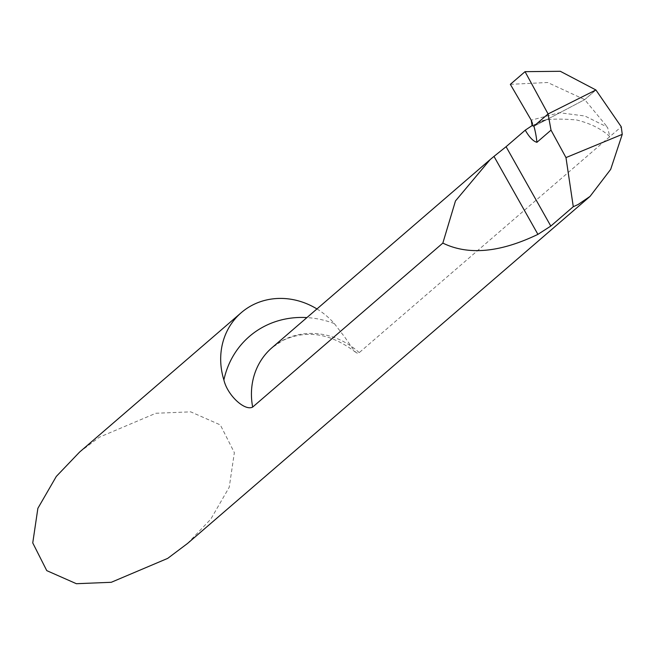 <?xml version="1.0" encoding="UTF-8"?>
<svg xmlns="http://www.w3.org/2000/svg" width="655" height="655" viewBox="0 0 655 655"><rect width="100%" height="100%" fill="white"/><g stroke="black" fill="none" stroke-linecap="round" stroke-linejoin="round"><path stroke-width="0.49" stroke-dasharray="3.27 2.46" d="M532.057 125.645L538.385 122.78M538.394 122.788L547.719 119.12L584.71 99.634L595.911 89.972L584.71 99.634L547.719 119.12L538.435 122.763C541.873 119.202 554.523 118.244 576.375 119.914C590.409 123.377 601.56 128.953 609.83 136.633L621.251 126.783M316.946 308.947A69.856 63.363 -130.8 0 1 334.353 323.603L344.988 337.44L354.437 351.113L356.909 353.07L358.801 353.004L609.83 136.633L607.504 127.201L584.907 116.009L559.46 112.734L531.221 120.16M79.591 452.073L99.404 437.172L155.849 413.264L190.711 411.848L220.334 424.923L234.359 452.638L229.234 487.238L210.787 519.145L187.518 543.478M510.343 84.339L547.654 82.505L584.71 99.634L607.504 127.201M547.719 119.12L533.915 126.169L547.719 119.12M359.284 352.668A69.856 63.363 49.2 0 0 283.492 339.978A69.856 63.363 49.2 0 0 272.03 347.674L282.698 340.518C306.573 329.408 330.849 333.297 355.518 352.177M334.353 323.603A93.141 84.479 49.2 0 0 306.925 317.593M547.179 119.415L533.809 126.235L547.179 119.415"/><path stroke-width="0.98" d="M525.048 71.665L510.343 84.339L531.221 120.16L532.458 123.41L532.13 125.588L533.915 126.169L548.079 113.954L525.048 71.665L548.079 113.954L533.809 126.235L532.13 125.588L533.915 126.169L548.079 113.954L595.911 89.972L560.312 71.289L525.048 71.665L510.343 84.339L531.221 120.16L532.13 125.588L525.261 130.165L506.078 146.704L550.806 226.073L573.281 206.693L578.046 204.556L590.04 196.402L610.681 169.375L622.25 134.357L621.251 126.783L595.911 89.972L548.079 113.954L551.027 130.149L565.977 157.593L573.281 206.693M442.837 243.095L455.479 200.938L490.104 159.64L493.985 156.389L537.919 234.359C500.011 252.593 468.317 255.507 442.837 243.095L252.666 407.074C244.855 411.348 227.449 395.383 223.887 379.974A69.856 63.363 -130.8 0 1 241.269 312.664A69.856 63.363 -130.8 0 1 252.732 304.968A69.856 63.363 -130.8 0 1 316.946 308.947M590.04 196.402L187.518 543.478L167.705 558.379L111.26 582.295L76.389 583.711L46.767 570.636L32.75 542.921L37.875 508.321L56.322 476.414L79.591 452.073L241.269 312.664M537.919 234.359L550.806 226.073M493.985 156.389L506.078 146.704M533.915 126.169A93.141 84.479 -130.8 0 1 536.92 142.315L551.027 130.149M536.92 142.315C533.211 141.3 529.322 137.247 525.261 130.165M565.977 157.593L622.25 134.357M306.925 317.593A93.141 84.479 49.2 0 0 264.685 326.174A93.141 84.479 49.2 0 0 223.887 379.974M490.104 159.64L272.03 347.674A69.856 63.363 49.2 0 0 252.666 407.074"/></g></svg>

